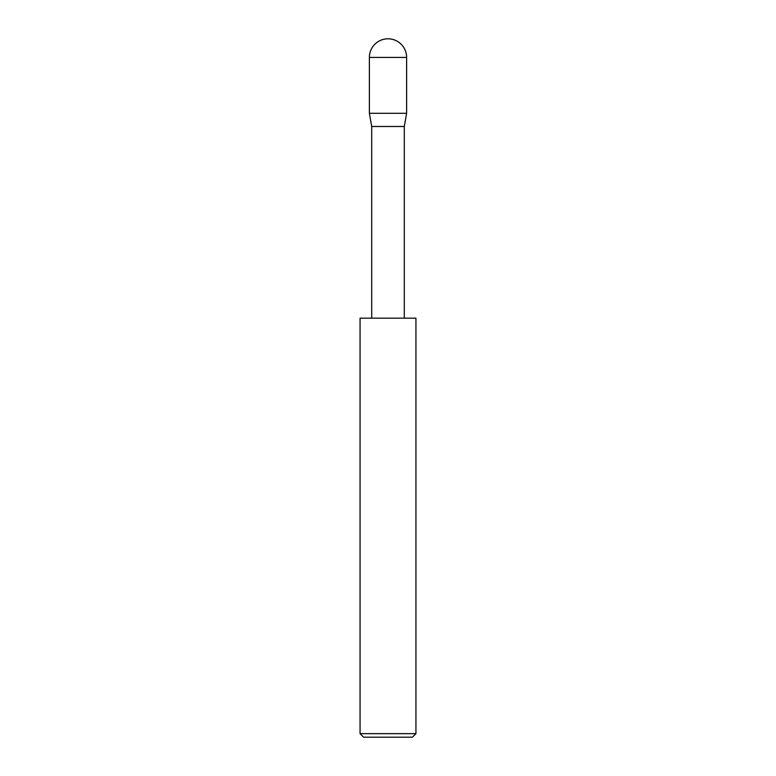 <?xml version="1.0" encoding="UTF-8"?>
<svg xmlns="http://www.w3.org/2000/svg" width="776" height="776" viewBox="0 0 776 776"><rect width="100%" height="100%" fill="white"/><g stroke="black" fill="none" stroke-linecap="round" stroke-linejoin="round"><path stroke-width="1.16" d="M388 38.8A18.624 18.624 0 0 1 406.624 57.424L369.376 57.424A18.624 18.624 0 0 1 388 38.8M371.704 318.16L371.704 126.488L369.376 113.296L406.624 113.296L406.624 57.424M369.376 113.296L369.376 57.424M404.296 318.16L404.296 126.488L406.624 113.296M371.704 126.488L404.296 126.488M415.936 733.65L412.386 737.2L363.614 737.2L360.064 733.65L415.936 733.65L415.936 318.16L360.064 318.16L360.064 733.65"/></g></svg>

